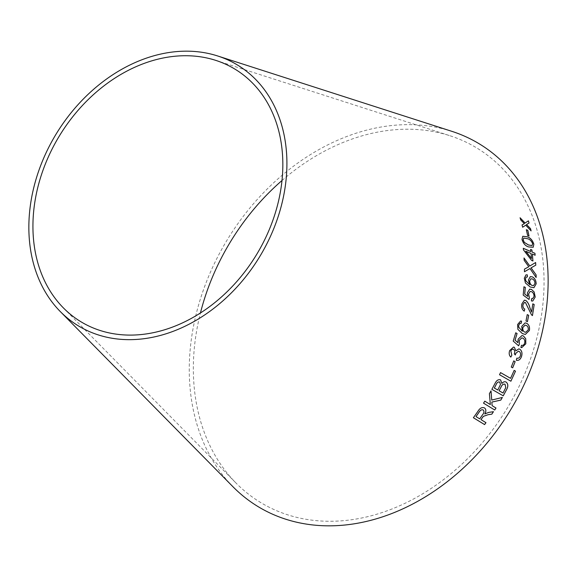 <?xml version="1.0" encoding="UTF-8"?>
<svg xmlns="http://www.w3.org/2000/svg" width="577" height="577" viewBox="0 0 577 577"><rect width="100%" height="100%" fill="white"/><g stroke="black" fill="none" stroke-linecap="round" stroke-linejoin="round"><path stroke-width="0.43" stroke-dasharray="2.88 2.16" d="M282.016 180.5A207.619 161.473 121.6 0 1 449.872 135.71A207.619 161.473 121.6 0 1 506.195 409.908A207.619 161.473 121.6 0 1 235.993 483.014A207.619 161.473 121.6 0 1 198.704 320.314A207.619 161.473 121.6 0 1 200.443 312.958M232.906 486.685A212.444 165.224 121.6 0 1 194.752 320.199A212.444 165.224 121.6 0 1 451.762 131.304M493.414 411.697L488.705 412.404M488.683 412.389L484.759 413.925M484.492 407.91C482.011 406.951 479.819 408.076 477.907 411.286L477.936 411.307M477.907 411.286L473.392 417.734M480.973 419.616L485.964 422.681M483.158 409.93C484.327 411.17 484.132 412.757 482.588 414.697L479.689 418.83L475.982 416.565M502.343 397.423L491.712 400.056M490.991 390.86L489.404 393.629M489.375 393.615L490.342 404.571M490.32 404.556L484.774 401.152L483.533 403.15M495.96 408.004L492.08 405.631M500.591 379.882L500.562 379.875C498.276 379.197 496.422 380.394 494.987 383.453L495.016 383.467M494.987 383.453L491.842 389.331L503.245 395.836M506.101 382.061C504.644 381.347 503.231 381.815 501.86 383.467M499.509 381.952L500.447 384.534L497.749 389.987M504.81 384.138L505.74 387.636L503 392.987M500.511 372.598L499.531 374.725M499.502 374.711L510.897 381.217M514.136 370.384L510.537 378.317M513.718 360.899L511.236 367.066L512.657 367.816M513.465 347.058L509.671 350.564M509.642 350.556C508.741 353.362 509.13 355.54 510.804 357.091L510.804 357.091M513.032 349.208L513.602 349.373M513.573 349.366C514.771 350.311 515.016 351.775 514.302 353.759L514.331 353.766M514.165 354.076L515.355 354.963M518.348 351.177L519.084 351.393M519.055 351.386C520.468 352.331 520.872 353.896 520.266 356.067L520.295 356.074M520.266 356.067C519.451 357.87 518.305 358.548 516.833 358.101L516.292 360.228M516.264 360.221L516.682 360.329M518.81 348.89L515.867 350.809M521.983 335.54L518.117 339.161L517.865 342.688M515.694 332.799L513.191 341.079L518.608 345.811M521.796 337.862L522.899 338.187M522.87 338.187C524.515 339.103 525.099 340.769 524.623 343.192L524.652 343.192C523.923 345.003 522.863 345.688 521.449 345.241L520.916 347.455M520.887 347.455L521.738 347.635M525.048 322.896L521.745 326.409M521.716 326.409L522.272 331.248M520.663 323.207L521.219 323.25M520.584 321.021L517.598 324.512M517.569 324.512L517.901 329.395M517.872 329.388L522.344 333.571M522.308 333.571L525.294 334.444M525.077 325.139L526.217 325.428C527.782 326.171 528.438 327.678 528.2 329.929L525.661 332.28M527.241 314.638L525.972 320.971L527.407 321.656M524.327 300.191L521.752 304.086C521.283 307.325 522.098 309.683 524.212 311.162L524.241 311.162M524.507 302.391L525.438 302.528M525.409 302.536L531.518 314.862M531.489 314.862L532.463 315.583M532.795 303.855L531.554 312.056M529.7 289.164L527.313 292.914L527.746 296.405M523.909 286.783L523.202 295.092M523.173 295.099L529.008 299.449M530.119 291.443L531.504 291.659M531.467 291.666C533.141 292.481 533.992 294.09 534.013 296.499L534.042 296.499M534.013 296.499L532.499 298.763M531.496 298.72L531.424 300.942M531.388 300.949L532.737 301.043M530.306 276.635L528.438 280.004M528.402 280.011L529.765 284.728M526.116 277.14L527.392 276.931M525.957 274.854L524.298 278.215M524.262 278.222L525.438 282.982M525.409 282.997L530.213 287.014L533.927 287.714M530.912 278.77L532.347 278.987C533.913 279.686 534.785 281.136 534.966 283.343L533.574 285.615M530.602 249.437L530.811 251.55M523.267 248.312L523.469 249.884M523.44 249.899L531.626 260.407M531.597 260.422L532.939 260.97M532.326 254.053L535.146 255.236M525.77 251.24L531.013 253.491L531.453 258.482M529.765 266.026L535.629 262.521M523.988 257.984L524.161 260.299M524.125 260.306L528.777 266.747M528.741 266.762L524.464 269.142M524.428 269.156L524.457 271.745M529.938 268.536L536.141 277.472M522.776 236.274L521.961 239.462C523.281 243.617 525.524 246.112 528.691 246.949L528.72 246.934M528.691 246.949L533.206 247.252M523.75 238.056L527.335 238.712C529.614 239.152 531.381 240.818 532.629 243.71L532.008 245.593M526.347 229.747L527.573 235.466L528.994 236.007M526.469 224.525L529.015 223.061M520.057 217.789L520.714 219.916M520.685 219.938L524.313 223.717M522.034 224.958L522.603 227.259M524.565 225.968L525.748 225.189M525.712 225.21L531.1 230.879M63.326 307.837L235.993 483.014M215.726 60.361L449.872 135.71"/><path stroke-width="0.87" d="M200.443 312.958A207.619 161.473 121.6 0 1 282.016 180.5M217.616 55.955L451.762 131.304A212.444 165.224 121.6 0 1 509.39 411.877A212.444 165.224 121.6 0 1 232.906 486.685L60.239 311.508A152.768 118.812 121.6 0 1 32.802 191.788A152.768 118.812 121.6 0 1 217.616 55.955A152.768 118.812 121.6 0 1 259.059 257.71A152.768 118.812 121.6 0 1 60.239 311.508M529.015 223.068L528.373 220.861L525.092 223.025L520.093 217.767L520.714 219.916L524.349 223.696L522.062 224.936L522.632 227.237L525.748 225.189L531.1 230.879L530.552 228.651L526.505 224.503L529.044 223.047L528.402 220.84L525.092 223.025M527.775 230.281L526.339 229.711L527.602 235.452L529.037 236.022L527.775 230.281L526.311 229.725M528.72 246.934L533.206 247.252L533.833 244.165C532.47 240.061 530.191 237.58 526.996 236.736L522.776 236.274L521.99 239.448C523.31 243.602 525.553 246.098 528.72 246.934M535.795 265.16L535.629 262.521L529.801 266.019L524.024 257.969L524.161 260.299L528.777 266.747L524.464 269.142L524.486 271.731L529.974 268.529L536.141 277.472L536.12 274.861L531.071 267.851L535.795 265.16L535.6 262.528M530.847 251.536L523.303 248.298L523.469 249.884L531.626 260.407L532.939 260.97L532.355 254.039L535.146 255.236L534.944 253.289L532.153 252.091L531.907 249.964L530.602 249.408L530.811 251.55L523.267 248.312M532.34 276.881L530.342 276.628L528.438 280.004L529.801 284.721L525.777 280.754L525.467 278.879L526.116 277.14L527.392 276.931L527.328 274.868L525.986 274.847L524.298 278.215L525.438 282.982L530.241 287.007L533.927 287.714L536.17 283.841C536.019 280.429 534.742 278.107 532.34 276.881L530.321 276.628M527.775 296.405L524.738 294.068L525.308 287.396L523.945 286.776L523.202 295.092L529.008 299.449L529.39 297.595L528.561 294.032L530.133 291.443L531.504 291.659C533.177 292.467 534.021 294.082 534.042 296.499L532.513 298.756L531.525 298.713L531.424 300.942L532.737 301.043L535.218 297.032L534.172 291.998L531.532 289.43L529.715 289.164L527.349 292.907L527.775 296.405L524.738 294.068M524.241 311.162L524.753 309.113C523.317 308.32 522.719 306.849 522.957 304.706L524.522 302.384L525.438 302.528L531.518 314.862L532.463 315.583L534.194 304.512L532.823 303.848L531.59 312.056L529.881 307.721C529.066 304.418 527.695 301.987 525.762 300.437L524.356 300.184L521.788 304.086C521.312 307.317 522.127 309.676 524.241 311.162M528.676 315.316L527.241 314.616L526 320.971L527.436 321.67L528.676 315.316L527.212 314.624M526.621 323.271L525.077 322.896L521.745 326.409L522.308 331.248L518.701 327.123L518.737 325.204L519.827 323.437L521.219 323.25L521.565 321.137L520.584 321.021L517.598 324.512L517.901 329.395L522.344 333.571L525.322 334.444L529.412 330.47C529.917 326.971 528.986 324.577 526.621 323.271L525.063 322.896M520.685 323.199L521.219 323.25M517.894 342.688L515.081 340.163L517.071 333.513L515.723 332.806L513.22 341.086L518.608 345.811L519.394 343.986L519.228 340.365L521.817 337.87L522.899 338.187C524.543 339.103 525.128 340.776 524.652 343.192C523.952 345.003 522.899 345.688 521.478 345.248L520.916 347.455L521.738 347.635L525.813 343.805L525.719 338.699L523.397 335.951L521.983 335.54L518.146 339.168L517.894 342.688L515.081 340.163M516.292 360.228C518.55 360.82 520.274 359.644 521.464 356.694C522.51 353.297 521.947 350.802 519.79 349.215L518.824 348.89L515.896 350.816L514.345 347.296L513.494 347.058L509.671 350.564C508.77 353.362 509.159 355.547 510.833 357.098L511.835 355.208L510.847 351.126C511.496 349.518 512.412 348.926 513.602 349.373C514.799 350.318 515.045 351.782 514.331 353.766L515.355 354.963L515.715 353.449L518.362 351.177L519.084 351.393C520.497 352.338 520.901 353.896 520.295 356.074C519.48 357.877 518.334 358.555 516.862 358.108L516.292 360.228L516.682 360.329M513.018 349.208L513.602 349.373M515.146 361.649L513.725 360.892L511.265 367.073L512.686 367.83L515.146 361.649L513.696 360.885M499.531 374.725L510.897 381.217L515.506 371.162L514.165 370.391L510.566 378.332L500.54 372.605L499.531 374.725M503.216 395.822L506.404 389.85C508.337 386.482 508.236 383.885 506.101 382.061L506.13 382.068C504.673 381.361 503.259 381.83 501.882 383.474L500.591 379.882C498.304 379.212 496.444 380.402 495.016 383.467L491.871 389.345L503.245 395.836L506.433 389.857C508.366 386.489 508.265 383.893 506.13 382.068L505.791 381.924M502.365 397.438L491.734 400.07L491.02 390.874L489.404 393.629L490.342 404.571L484.795 401.166L483.533 403.15L494.72 410.009L495.982 408.018L492.102 405.653L491.864 402.082L500.8 400.121L502.365 397.438M488.2 414.69L491.828 414.163L493.458 411.689L488.705 412.404L484.788 413.947C486.281 411.314 486.195 409.309 484.521 407.925C482.033 406.973 479.84 408.098 477.936 411.307L473.392 417.734L484.593 424.593L485.964 422.681L480.994 419.638L483.367 416.37L488.171 414.668L491.828 414.163M36.755 191.896A147.943 115.061 121.6 0 1 215.726 60.361A147.943 115.061 121.6 0 1 255.863 255.741A147.943 115.061 121.6 0 1 63.326 307.837A147.943 115.061 121.6 0 1 36.755 191.896M480.994 419.638L483.346 416.349L488.171 414.668M491.806 414.149L493.429 411.675M484.492 407.91C486.173 409.288 486.26 411.3 484.759 413.925L484.788 413.947M473.371 417.712L484.593 424.593M484.572 424.571L485.942 422.667M476.003 416.587L479.206 411.964C480.36 410.103 481.68 409.425 483.158 409.93L483.18 409.944C484.348 411.185 484.161 412.771 482.61 414.712L479.711 418.852L476.003 416.587L479.227 411.985C480.389 410.117 481.701 409.439 483.18 409.944M492.102 405.653L491.835 402.068L500.778 400.106L502.343 397.423M490.991 390.86L491.734 400.07M483.512 403.135L494.72 410.009L495.96 408.004M500.562 379.875L501.882 383.474M497.771 390.002L494.309 388.032L495.975 384.895C496.862 382.573 498.11 381.621 499.704 382.039L500.468 384.549L497.771 390.002L494.338 388.04L496.004 384.909C496.891 382.587 498.131 381.635 499.725 382.053L499.509 381.952M499.091 390.752L501.038 387.138C502.026 384.751 503.36 383.784 505.048 384.239L505.762 387.643L503.029 393.002L499.091 390.752L501.009 387.131C501.997 384.736 503.332 383.77 505.019 384.232M503.029 393.002L499.119 390.766M510.869 381.202L515.506 371.162M515.477 371.155L514.136 370.384M500.511 372.598L510.566 378.332M512.657 367.823L515.117 361.642M515.896 350.816L514.316 347.296L513.48 347.058M510.804 357.091L511.835 355.208M511.806 355.201L510.847 351.126M510.818 351.126C511.467 349.511 512.383 348.926 513.573 349.366M515.326 354.963L515.715 353.449M515.687 353.449L518.334 351.177M516.264 360.221C518.521 360.813 520.245 359.637 521.435 356.694L521.464 356.694M521.435 356.694C522.481 353.29 521.918 350.794 519.754 349.208L519.79 349.215M519.754 349.208L518.81 348.89M515.052 340.156L517.071 333.513M517.042 333.513L515.694 332.799M518.579 345.811L519.394 343.986M519.365 343.986L519.228 340.365M519.199 340.365L521.817 337.87M521.723 347.635L525.813 343.805M525.784 343.805L525.719 338.699M525.69 338.699L523.397 335.951M523.368 335.951L521.969 335.54M525.308 334.444L529.376 330.47C529.881 326.971 528.958 324.577 526.592 323.271M519.827 323.437L518.709 325.204L518.673 327.123L522.308 331.248M519.798 323.437L521.19 323.25L521.565 321.137M521.529 321.137L520.569 321.021M525.676 332.28L524.58 332.013C523.101 331.184 522.531 329.662 522.877 327.44L525.063 325.139L526.253 325.428C527.811 326.171 528.467 327.671 528.229 329.929L525.676 332.28L524.616 332.013C523.13 331.184 522.567 329.662 522.913 327.44L525.092 325.139M527.407 321.67L528.647 315.316M524.212 311.162L524.753 309.113M524.724 309.121C523.281 308.32 522.683 306.856 522.928 304.706L524.522 302.384M532.434 315.59L534.194 304.512M534.165 304.519L532.795 303.855M529.881 307.721L531.59 312.056M529.845 307.729C529.037 304.425 527.666 301.995 525.734 300.444L525.762 300.437M525.734 300.444L524.342 300.191M524.702 294.075L525.308 287.396M525.279 287.404L523.909 286.783M528.972 299.456L529.39 297.595M529.354 297.602L528.561 294.032M528.525 294.039L530.133 291.443M532.499 298.763L531.525 298.727M532.722 301.043L535.218 297.032L534.172 291.998M534.136 292.005L531.532 289.43M531.504 289.445L529.7 289.164M533.913 287.721L536.141 283.848C535.983 280.436 534.706 278.114 532.304 276.888M525.777 280.754L529.801 284.721M525.748 280.761L525.467 278.879M525.431 278.886L526.116 277.14M527.356 276.938L527.328 274.868M527.291 274.883L525.972 274.847M529.65 280.999L530.898 278.778L532.383 278.972C533.941 279.679 534.814 281.129 534.994 283.336L533.588 285.608L532.016 285.435C530.523 284.663 529.729 283.184 529.65 280.999L530.898 278.778M532.016 285.435L532.052 285.427C530.552 284.649 529.765 283.17 529.686 280.985M533.559 285.615L532.052 285.427M532.903 260.984L532.355 254.039M535.11 255.25L534.944 253.289M534.908 253.303L532.153 252.091M532.124 252.106L531.907 249.964M531.879 249.978L530.566 249.423M531.489 258.467L525.77 251.24L531.049 253.476L531.489 258.467L525.798 251.226M536.105 277.487L536.091 274.868L531.042 267.865L535.759 265.175M523.988 257.984L529.801 266.019M524.457 271.745L529.974 268.529M533.177 247.266L533.833 244.165M533.804 244.179C532.434 240.075 530.155 237.601 526.96 236.758L526.996 236.736M526.96 236.758L522.762 236.281M532.03 245.586L528.395 244.965L524.32 242.405L523.144 239.96L523.736 238.063L527.364 238.69C529.65 239.138 531.417 240.804 532.665 243.696L532.03 245.586L528.424 244.944L524.349 242.39L523.173 239.938L523.765 238.049M529.001 236.043L527.739 230.302M525.063 223.047L520.057 217.789M522.034 224.958L524.349 223.696M522.632 227.237L524.565 225.968M531.071 230.901L530.552 228.651M530.523 228.672L526.505 224.503"/></g></svg>
